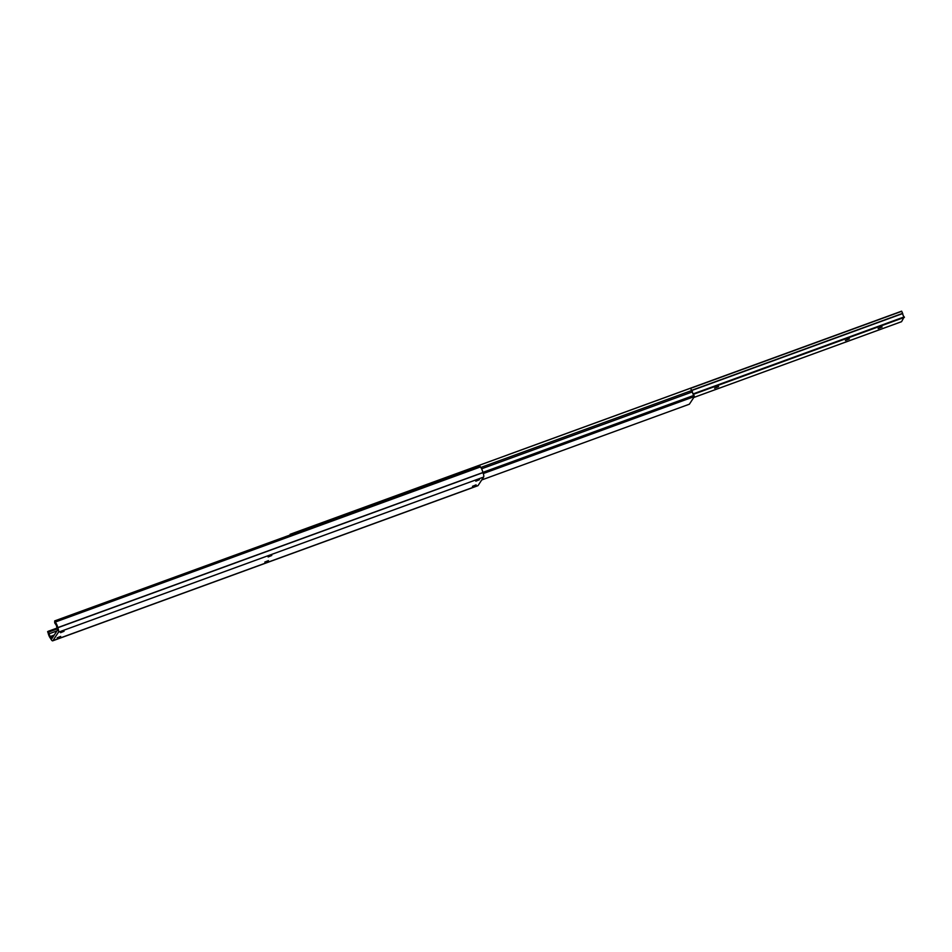 <?xml version="1.0" encoding="UTF-8"?>
<svg xmlns="http://www.w3.org/2000/svg" width="952" height="952" viewBox="0 0 952 952"><rect width="100%" height="100%" fill="white"/><g stroke="black" fill="none" stroke-linecap="round" stroke-linejoin="round"><path stroke-width="1.43" d="M689.367 404.207L481.736 479.951L689.367 404.207L694.401 396.544L693.948 395.366A2.225 0.69 70 0 1 692.473 391.867L690.462 388.237L290.17 534.274L289.753 535.143M482.854 472.382L693.948 395.366M481.593 468.8L692.473 391.867M480.796 467.48L902.698 313.553A2.225 0.69 -110 0 0 904.21 316.897L901.556 321.693L693.782 397.496M60.559 632.699L64.034 631.283L60.559 632.699M57.203 637.816L60.678 636.4L57.203 637.816M268.143 556.968L271.784 555.48L268.143 556.968M475.81 481.2L479.451 479.725L475.81 481.2M264.787 562.085L268.428 560.597L264.787 562.085M472.454 486.317L476.095 484.842L472.454 486.317M477.571 485.722A3.701 1.154 -110 0 0 477.856 485.722A3.701 1.154 -110 0 0 478.071 485.544L483.616 477.083A3.701 1.154 -110 0 0 482.914 472.644L482.878 472.525A4.712 1.476 -110 0 0 480.367 466.968L479.844 465.79L54.692 620.894L54.692 622.763A2.57 0.797 -110 0 0 55.502 624.072A2.332 0.726 70 0 1 56.727 626.797A2.57 0.797 -110 0 0 57.263 628.487L57.513 630.069L51.967 638.53L51.17 637.781A2.57 0.797 -110 0 0 50.361 636.495A2.332 0.726 70 0 1 49.135 633.77A2.57 0.797 -110 0 0 48.6 632.057L48.243 631.271L57.084 628.046M48.243 631.271L47.6 631.7L48.124 632.878A4.712 1.476 -110 0 0 50.623 638.459L50.682 638.554A3.701 1.154 -110 0 0 52.705 640.827A3.701 1.154 -110 0 0 52.919 640.648L58.465 632.188A3.701 1.154 -110 0 0 57.774 627.749L57.727 627.618A4.712 1.476 -110 0 0 55.216 622.072L480.367 466.968M55.216 622.072L54.692 620.894M714.607 388.249L718.582 386.631L714.607 388.249M878.125 328.595L882.099 326.976L878.125 328.595M845.424 340.518L849.386 338.9L845.424 340.518M901.615 311.173L508.19 454.699L901.615 311.173L902.698 313.553M483.2 473.311L694.353 396.282M483.283 473.56L694.401 396.544M52.919 640.648L478.071 485.544M58.465 632.188L483.616 477.083M57.774 627.749L482.914 472.644M57.727 627.618L482.878 472.525M51.17 637.781L52.86 637.162M50.361 636.495L54.216 635.091M49.135 633.77L56.953 630.914M48.6 632.057L57.406 628.844M901.568 321.681L693.782 397.484M904.4 317.361L693.199 394.414M901.734 311.304L690.533 388.356M902.651 313.351L691.735 390.296M904.21 316.897L692.973 393.961M904.305 317.028L693.044 394.104M904.376 317.183L693.115 394.259M52.705 640.827L477.856 485.722"/></g></svg>
